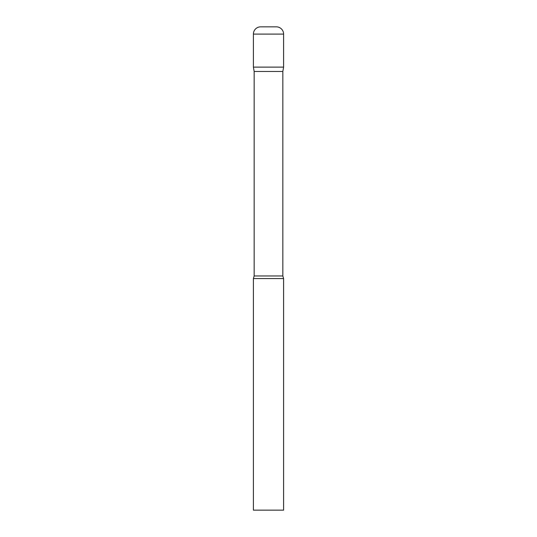 <?xml version="1.0" encoding="UTF-8"?>
<svg xmlns="http://www.w3.org/2000/svg" width="537" height="537" viewBox="0 0 537 537"><rect width="100%" height="100%" fill="white"/><g stroke="black" fill="none" stroke-linecap="round" stroke-linejoin="round"><path stroke-width="0.81" d="M282.838 71.468L282.838 275.958L254.162 275.958L254.162 71.468L282.838 71.468L283.603 67.125L253.397 67.125L283.603 67.125L283.603 34.099A7.25 7.25 0 0 0 276.354 26.85L260.646 26.85A7.25 7.25 0 0 0 253.397 34.099L283.603 34.099M254.162 71.468L253.397 67.125L253.397 34.099M268.5 278.569L253.397 278.569L253.397 510.15L283.603 510.15L283.603 278.569L268.5 278.569M254.162 275.958L253.397 278.569M282.838 275.958L283.603 278.569"/></g></svg>
